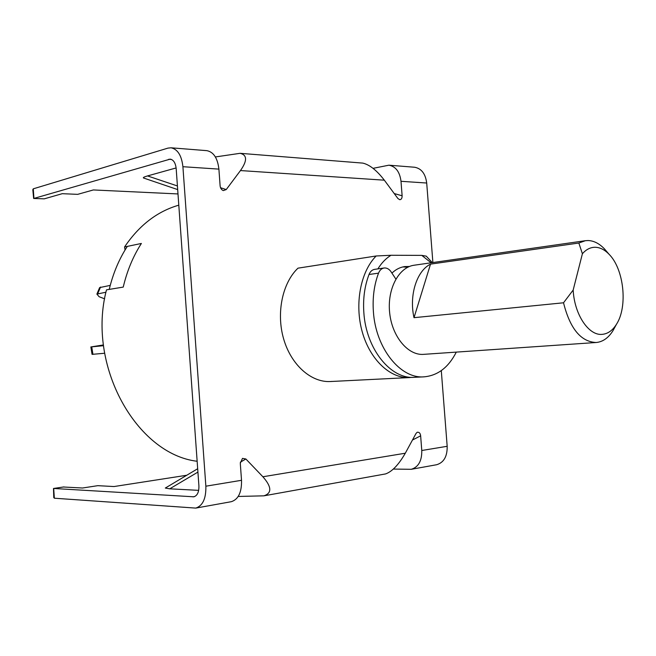 <?xml version="1.0" encoding="UTF-8"?>
<svg xmlns="http://www.w3.org/2000/svg" width="656" height="656" viewBox="0 0 656 656"><rect width="100%" height="100%" fill="white"/><g stroke="black" fill="none" stroke-linecap="round" stroke-linejoin="round"><path stroke-width="0.98" d="M411.984 377.348L409.533 377.569C390.312 378.684 370.009 359.759 362.235 331.854C354.388 303.99 360.546 271.65 376.159 255.979L390.992 255.266L421.792 255.381L426.252 256.143L432.271 262.63M392.05 272.994C395.863 269.395 400.062 267.263 404.662 266.582L409.492 266.467M197.144 461.266C136.596 454.141 86.543 365.474 106.485 289.854L123.238 287.09C127.075 270.821 133.127 256.283 141.384 243.458C133.127 256.283 127.075 270.821 123.238 287.09L109.232 289.403C113.07 273.372 119.097 259.038 127.321 246.394L141.384 243.458L124.558 246.968L125.075 249.969M124.558 246.968C139.179 225.303 157.26 211.371 178.793 205.172M376.159 255.979L297.98 268.165C282.375 282.949 276.069 313.142 283.679 339.062C291.207 365.031 311.231 382.62 330.403 381.53L331.952 381.415M421.792 255.381L431.131 262.794M377.881 268.894C381.562 262.925 385.933 258.382 390.992 255.266M456.297 352.108C448.532 367.376 437.782 375.617 424.038 376.839L414.436 377.323C390.878 379.463 366.097 349.074 363.85 312.682C362.883 298.816 364.605 286.09 369.016 274.495C370.246 271.518 372.091 269.813 374.568 269.37L384.08 268.001C386.532 267.73 388.729 268.804 390.689 271.24L395.863 279.054M424.038 376.839C400.488 378.996 375.675 348.344 373.395 311.649C372.419 297.668 374.133 284.835 378.537 273.158C379.758 270.157 381.603 268.435 384.08 268.001M110.241 285.393L99.638 287.59L96.883 294.093L99.113 296.717L104.648 298.841M105.944 292.223L96.883 294.093M103.533 345.696L90.856 346.942L103.443 344.949M104.632 353.248L92.053 354.363L90.856 346.942M615.074 326.836L613.024 330.608C608.514 337.832 602.971 341.784 596.402 342.489L596.14 342.506C580.855 341.817 569.982 328.574 563.52 302.785L573.172 290.059C574.361 314.618 588.85 336.036 602.323 334.339C607.899 333.789 612.614 330.444 616.46 324.294C627.964 306.729 623.979 269.034 609.047 254.257C604.684 249.731 600.068 247.402 595.205 247.271C590.457 247.246 586.193 249.411 582.397 253.757L578.846 243.032L585.373 240.703L588.079 240.531C593.819 240.736 599.248 243.491 604.373 248.804L607.169 252.06M402.882 266.918L407.778 267.23M423.866 354.33L423.596 354.355C408.073 355.675 392.075 336.635 389.664 312.879C387.048 289.14 398.709 267.181 414.166 265.221L585.373 240.703M414.01 317.684L430.525 264.122C416.732 270.862 408.926 295.421 414.01 317.684L563.52 302.785M430.525 264.122L578.846 243.032M573.172 290.059L582.397 253.757M220.539 187.723L226.238 189.568L223.294 190.601C221.457 189.814 220.4 188.223 220.113 185.845L218.899 169.117C217.612 158.186 213.626 152.036 206.927 150.667L171.027 147.797L167.936 148.117L33.276 188.83L33.932 198.424L170.199 159.129C173.537 159.802 175.529 162.959 176.177 168.584L198.907 485.858C199.055 492.025 197.358 495.674 193.832 496.805L53.685 488.474L54.35 498.216L195.767 508.097C202.778 505.801 206.14 498.503 205.861 486.194L182.909 166.706C181.622 155.488 177.661 149.183 171.027 147.797M177.678 189.592L143.492 177.981C142.819 177.579 144.172 176.899 147.534 175.923L176.12 167.944M432.886 262.539L426.703 183.024L401.005 181.302L402.12 195.783C402.136 198.227 401.365 199.531 399.799 199.719L397.905 198.514L384.342 180.187L240.465 170.56C247.361 160.712 247.238 154.964 240.088 153.315L362.801 163.106C369.607 164.689 376.79 170.388 384.342 180.187M215.381 156.948L240.088 153.315M226.238 189.568L240.465 170.56M373.084 168.338L388.91 165.189L414.633 167.247C421.464 168.502 425.482 173.758 426.703 183.024M195.767 508.097L231.306 501.692C238.382 499.421 241.785 492.287 241.523 480.299L240.293 463.333L242.482 458.38L245.869 458.987L262.884 476.764C271.715 486.809 272.06 493.156 263.909 495.829L238.226 496.453M441.291 370.615L447.179 446.293L421.775 450.5L420.644 435.83C420.324 433.19 419.168 432.001 417.183 432.271L416.011 433.493L405.301 453.222L262.884 476.764M401.005 181.302C399.775 171.831 395.74 166.46 388.91 165.189M33.276 188.83L32.808 189.691L33.645 198.465L44.255 198.842L62.271 193.684L77.646 194.356L93.365 189.945L177.989 193.938M421.775 450.5C421.956 460.873 418.438 467.138 411.214 469.311L393.428 469.065M263.909 495.829L385.597 473.919C392.14 471.582 398.7 464.686 405.301 453.222M197.923 472.09L169.732 488.818L198.67 490.36M169.732 488.818L165.312 488.056L197.686 468.728M186.755 475.256L114.005 486.547L97.801 485.67L82.525 488.007L63.452 487.006M447.179 446.293C447.351 456.437 443.833 462.587 436.617 464.735L411.214 469.311M44.255 198.842L33.645 198.465M63.714 486.949L53.489 488.482L53.767 497.519L54.35 498.216M53.489 488.482L63.952 486.932M369.016 274.495L378.537 273.158M100.557 287.033L97.793 293.544M91.742 346.909L92.939 354.355M147.534 175.923L177.423 185.968M394.24 193.561L402.12 195.783M218.899 169.117L182.909 166.706M241.523 480.299L205.861 486.194M171.519 159.474L168.731 159.277M245.869 458.987L240.309 462.209M194.676 496.551L192.864 496.863M420.644 435.83L412.468 440.02M409.533 377.569L330.403 381.53M609.047 254.257L604.373 248.804M616.46 324.294L613.024 330.608M596.14 342.506L423.596 354.355"/></g></svg>
